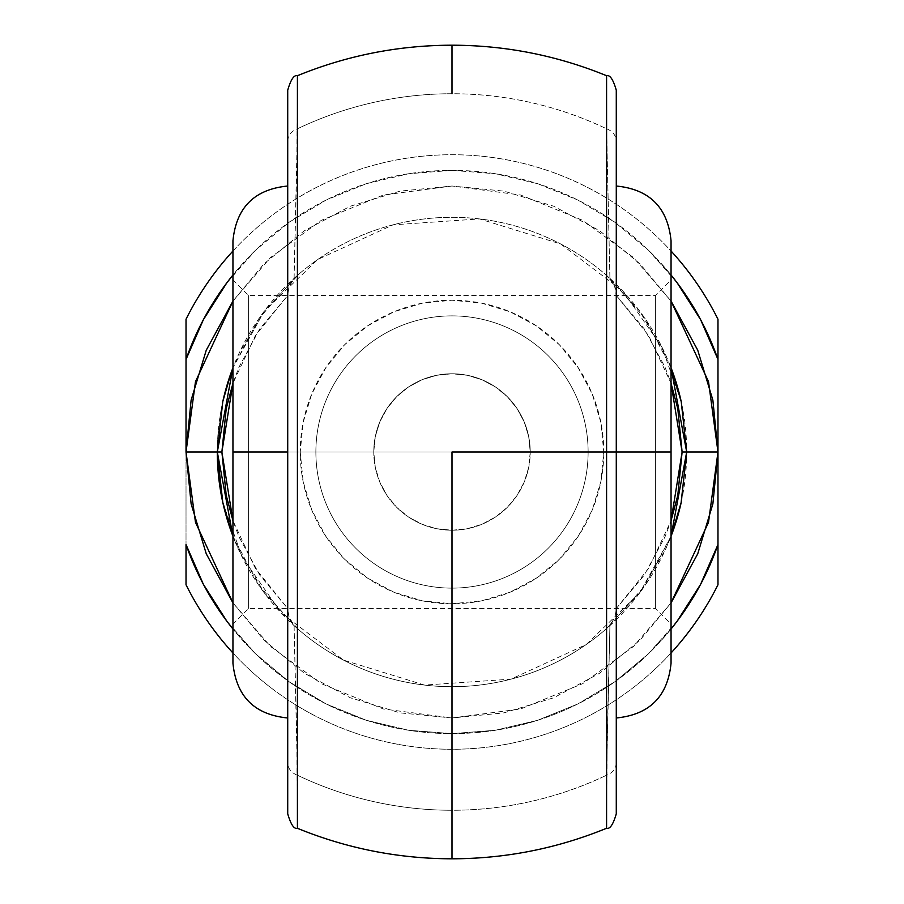 <?xml version="1.0" encoding="UTF-8"?>
<svg xmlns="http://www.w3.org/2000/svg" width="904" height="904" viewBox="0 0 904 904"><rect width="100%" height="100%" fill="white"/><g stroke="black" fill="none" stroke-linecap="round" stroke-linejoin="round"><path stroke-width="0.68" stroke-dasharray="4.52 3.39" d="M606.584 91.598L606.584 128.797C557.678 105.576 506.15 93.892 452 93.733A358.266 358.266 0 0 0 297.416 128.797A358.266 358.266 0 0 1 452 93.733L452 45.2L452 93.733A358.266 358.266 0 0 1 606.584 128.797L606.584 75.992M655.4 452L655.4 295.54L655.4 452L248.6 452L248.6 295.54L248.6 452L232.949 452L248.6 452L248.6 295.54L248.6 452L655.4 452L655.4 295.54L655.4 452L606.584 452L655.4 452L655.4 608.46L655.4 452L671.05 452L671.05 279.89L671.05 663.22L671.05 240.78L671.05 624.11L671.05 452L616.279 452L616.279 717.979L616.279 452L616.279 717.979L616.279 452L671.05 452L655.4 452L655.4 608.46L655.4 452M232.949 452L232.949 279.89L232.949 452L287.721 452L287.721 717.979L287.721 186.021L287.721 452L232.949 452L232.949 240.78L232.949 624.11L232.949 279.89L232.949 452L248.6 452L248.6 608.46L248.6 452L232.949 452L232.949 663.22L232.949 452M530.23 452L373.77 452L375.284 436.666L379.759 421.976L387.014 408.45L396.675 396.686L408.484 386.991L421.953 379.77L436.632 375.296L451.989 373.77L467.278 375.273L482.024 379.759L495.505 386.98L507.291 396.664L517.009 408.472L524.207 421.908L528.716 436.655L530.23 452L603.77 452A151.77 151.77 0 0 0 452 300.23A151.77 151.77 0 0 0 300.23 452L315.88 452A136.12 136.12 0 0 1 452 315.88A136.12 136.12 0 0 1 588.12 452A136.12 136.12 0 0 0 452 315.88A136.12 136.12 0 0 0 315.88 452A136.12 136.12 0 0 1 452 315.88A136.12 136.12 0 0 1 588.12 452A136.12 136.12 0 0 0 452 315.88A136.12 136.12 0 0 0 315.88 452L373.77 452A78.23 78.23 0 0 1 452 373.77A78.23 78.23 0 0 1 530.23 452A78.23 78.23 0 0 0 452 373.77A78.23 78.23 0 0 0 373.77 452L375.284 436.666L379.759 421.976L387.014 408.45L396.675 396.686L408.484 386.991L421.953 379.77L436.632 375.296L451.989 373.77L467.278 375.273L482.024 379.759L495.505 386.98L507.291 396.664L517.009 408.472L524.207 421.908L528.716 436.655L530.23 452L528.716 467.323L524.218 482.058L517.009 495.516L507.302 507.336L495.516 517.009L482.035 524.23L467.323 528.716L452.034 530.23L436.655 528.716L421.976 524.241L408.472 517.009L396.664 507.302L387.002 495.539L379.759 482.013L375.296 467.368L373.77 452A78.23 78.23 0 0 0 452 530.23A78.23 78.23 0 0 0 530.23 452A78.23 78.23 0 0 1 452 530.23A78.23 78.23 0 0 1 373.77 452L315.88 452A136.12 136.12 0 0 0 452 588.12A136.12 136.12 0 0 0 588.12 452L530.23 452L528.716 467.323L524.218 482.058L517.009 495.516L507.302 507.336L495.516 517.009L482.035 524.23L467.323 528.716L452.034 530.23L436.655 528.716L421.976 524.241L408.472 517.009L396.664 507.302L387.002 495.539L379.759 482.013L375.296 467.368L373.77 452L530.23 452M681.232 502.33A234.69 234.69 0 0 0 681.232 401.67L661.886 346.989L622.743 290.986L560.536 243.91L479.482 218.926L393.048 224.836L317.835 259.437L264.16 311.304L232.949 367.747L238.893 353.679L264.94 310.264L299.687 273.449A234.69 234.69 0 0 1 604.313 273.449L639.06 310.264L665.107 353.679L671.05 367.747A234.69 234.69 0 0 0 232.949 367.747L258.838 318.705L294.681 277.844L299.687 273.449L294.071 279.031L296.817 164.584L297.416 91.598M231.153 372.595L228.622 380.008M224.011 396.325L220.237 415.072M220.203 415.241L217.536 441.559M217.536 441.615L217.31 452A234.69 234.69 0 0 1 222.768 401.67M232.949 301.111L270.533 257.527L321.259 220.361L383.307 195.038L452 186.021L520.693 195.038L582.741 220.361L633.467 257.527L671.05 301.111L640.077 263.923L599.77 230.836L553.79 206.259L503.89 191.128L452 186.021L400.11 191.128L350.21 206.259L304.23 230.836L263.923 263.923L232.949 301.111M452 810.266L452 858.8L452 810.266A358.266 358.266 0 0 1 297.416 775.203A358.266 358.266 0 0 0 452 810.266C506.15 810.108 557.678 798.424 606.584 775.203A358.266 358.266 0 0 1 452 810.266M297.416 812.402L296.817 739.415L294.071 624.969L299.687 630.551L264.94 593.736L238.893 550.321L232.949 536.253A234.69 234.69 0 0 0 671.05 536.253L665.107 550.321L639.06 593.736L604.313 630.551A234.69 234.69 0 0 1 299.687 630.551A234.69 234.69 0 0 0 604.313 630.551L609.929 624.969L607.183 739.415L606.584 812.402M297.416 820.821L297.416 815.227M297.416 828.29L297.416 824.482M297.416 75.733L297.416 79.575M297.416 88.773L297.416 83.179M616.279 813.792L616.279 141.227L616.279 294.049L615.387 288.105L612.404 282.15M616.279 452L616.279 186.021L616.279 452M287.721 90.208L287.721 813.792M671.05 629.014L648.541 653.705L615.172 681.548L577.905 703.922L537.643 720.296L495.335 730.274L452 733.63L408.664 730.274L366.357 720.296L326.095 703.922L288.828 681.548L255.459 653.705L232.949 629.014A281.63 281.63 0 0 0 671.05 629.014M232.949 602.889L263.923 640.077L304.23 673.164L350.21 697.741L400.11 712.872L452 717.979L503.89 712.872L553.79 697.741L599.77 673.164L640.077 640.077L671.05 602.889L633.467 646.473L582.741 683.639L520.693 708.962L452 717.979L383.307 708.962L321.259 683.639L270.533 646.473L232.949 602.889M671.05 367.747L645.162 318.705L609.319 277.844L604.313 273.449L609.929 279.031L606.584 128.797L609.929 279.031L604.313 273.449A234.69 234.69 0 0 0 299.687 273.449L294.546 277.969M606.584 75.71L606.584 79.563M606.584 83.179L606.584 88.773M606.584 828.267L606.584 824.448M606.584 815.227L606.584 820.821M671.05 652.982A297.28 297.28 0 0 1 232.949 652.982A297.28 297.28 0 0 0 671.05 652.982M186.021 584.764A297.28 297.28 0 0 0 717.979 584.764A297.28 297.28 0 0 1 186.021 584.764L186.021 544.558L203.423 584.391L226.757 621.059L255.459 653.705L288.828 681.548L326.095 703.922L366.357 720.296L408.664 730.274L452 733.63L495.335 730.274L537.643 720.296L577.905 703.922L615.172 681.548L648.541 653.705L677.243 621.059L700.577 584.391L717.979 544.558L717.979 359.442L700.577 319.609L677.243 282.941L648.541 250.295L671.05 274.985A281.63 281.63 0 0 0 232.949 274.985L255.459 250.295L288.828 222.452L326.095 200.078L366.357 183.704L408.664 173.726L452 170.37L495.335 173.726L537.643 183.704L577.905 200.078L615.172 222.452L648.541 250.295L615.172 222.452L577.905 200.078L537.643 183.704L495.335 173.726L452 170.37L408.664 173.726L366.357 183.704L326.095 200.078L288.828 222.452L255.459 250.295L226.757 282.941L203.423 319.609L186.021 359.442L186.021 544.558L186.021 319.236A297.28 297.28 0 0 1 717.979 319.236A297.28 297.28 0 0 0 186.021 319.236L186.021 359.442A281.63 281.63 0 0 1 717.979 359.442L717.979 544.558A281.63 281.63 0 0 1 186.021 544.558L186.021 584.764M232.949 251.018A297.28 297.28 0 0 1 671.05 251.018A297.28 297.28 0 0 0 232.949 251.018M588.12 452A136.12 136.12 0 0 1 452 588.12A136.12 136.12 0 0 1 315.88 452A136.12 136.12 0 0 0 452 588.12A136.12 136.12 0 0 0 588.12 452A136.12 136.12 0 0 1 452 588.12A136.12 136.12 0 0 1 315.88 452L300.23 452L303.145 422.394L311.79 393.918L325.813 367.679L344.684 344.684L367.679 325.813L393.918 311.79L422.394 303.145L452 300.23L481.606 303.145L510.082 311.79L536.321 325.813L559.316 344.684L578.187 367.679L592.21 393.918L600.855 422.394L603.77 452L600.855 481.606L592.21 510.082L578.187 536.321L559.316 559.316L536.321 578.187L510.082 592.21L481.606 600.855L452 603.77L422.394 600.855L393.918 592.21L367.679 578.187L344.684 559.316L325.813 536.321L311.79 510.082L303.145 481.606L300.23 452A151.77 151.77 0 0 0 452 603.77A151.77 151.77 0 0 0 603.77 452L588.12 452M717.979 319.236L717.979 359.442L717.979 319.236M232.949 536.253L258.838 585.295L294.681 626.156L299.687 630.551L294.071 624.969L289.438 618.053L287.721 609.951L288.003 613.353L290.195 619.579L294.071 624.969L297.416 775.203A15.65 13.436 0 0 1 287.721 762.773L287.721 608.539L255.346 568.345L232.949 520.738L239.018 536.908L259.787 575.159L287.721 608.539L287.721 295.461L259.787 328.841L239.018 367.092L232.949 383.262L255.346 335.655L287.721 295.461L287.721 90.445M609.929 279.031L614.573 285.958L616.279 295.461L648.654 335.655L671.05 383.262L664.982 367.092L644.213 328.841L616.279 295.461L616.279 608.539L644.213 575.159L664.982 536.908L671.05 520.738L648.654 568.345L616.279 608.539L616.279 813.555M222.768 502.33L242.114 557.011L281.257 613.014L343.463 660.089L424.518 685.074L510.952 679.164L586.165 644.563L639.84 592.696L671.05 536.253L645.162 585.295L609.319 626.156L604.313 630.551L609.454 626.031M672.847 531.405L675.378 523.992M679.989 507.675L681.074 503.019M287.721 452L287.721 186.021L287.721 452M248.6 452L248.6 608.46L248.6 452M671.05 452L671.05 624.11L671.05 452M297.416 775.203L297.416 828.007M297.416 75.992L297.416 128.797L294.071 279.031L289.438 285.946L287.721 294.049L289.438 285.946L294.071 279.031L299.687 273.449M287.721 813.555L287.721 762.773M287.721 141.227A15.65 13.436 180 0 1 297.416 128.797M606.584 828.007L606.584 775.203L609.929 624.969L614.573 618.042L616.279 609.951L614.573 618.042L609.929 624.969L604.313 630.551M616.279 762.773A15.65 13.436 0 0 1 606.584 775.203M606.584 128.797A15.65 13.436 180 0 1 616.279 141.227M232.949 279.89L248.6 295.54L655.4 295.54L671.05 279.89M232.949 624.11L248.6 608.46L655.4 608.46L671.05 624.11M299.687 630.551L294.546 626.031M604.313 273.449L609.454 277.969"/><path stroke-width="1.36" d="M606.584 75.992L606.584 452L616.279 452L616.279 90.445M616.279 90.208L616.279 452L671.05 452L671.05 240.78L671.05 663.22L671.05 452L616.279 452L616.279 813.792M232.949 452L232.949 663.22L232.949 452L287.721 452L232.949 452L232.949 240.78L232.949 452M606.584 827.454L606.584 828.267C557.045 848.528 505.517 858.698 452 858.8L452 452L606.584 452L606.584 76.546M681.074 503.019L686.69 452L717.979 452L717.979 544.558L717.979 359.442A281.63 281.63 0 0 0 671.05 274.985L677.243 282.941L700.577 319.609L717.979 359.442L717.979 452L708.521 522.331L671.05 602.889L697.741 553.79L712.872 503.89L717.979 452L712.872 400.11L697.741 350.21L671.05 301.111L708.521 381.669L717.979 452L686.69 452L681.232 401.67A234.69 234.69 0 0 0 671.05 367.747L681.232 401.67L686.69 452L681.232 502.33L671.05 536.253A234.69 234.69 0 0 0 681.232 502.33M222.768 401.67L217.31 452L221.887 452L226.215 495.313L232.949 520.738L221.887 452L232.949 383.262L226.215 408.687L221.887 452L186.021 452L217.31 452A234.69 234.69 0 0 0 232.949 536.253L222.768 502.33L217.31 452L232.949 367.747A234.69 234.69 0 0 0 222.768 401.67L231.153 372.595M228.622 380.008L224.011 396.325M186.021 452L195.479 381.669L232.949 301.111L206.259 350.21L191.128 400.11L186.021 452L191.128 503.89L206.259 553.79L232.949 602.889L195.479 522.331L186.021 452L186.021 359.442L203.423 319.609L226.757 282.941L232.949 274.985A281.63 281.63 0 0 0 186.021 359.442L186.021 452M452 93.733L452 45.2C398.483 45.302 346.955 55.472 297.416 75.71L297.416 827.454M297.416 814.176L297.416 812.402M297.416 825.002L297.416 820.821M297.416 815.227L297.416 814.323M297.416 76.546L297.416 75.733C294.049 74.693 290.817 79.518 287.721 90.185M297.416 89.654L297.416 88.773M297.416 83.179L297.416 79.575M297.416 91.598L297.416 89.835M287.721 813.792L287.721 90.208M717.979 544.558L700.577 584.391L677.243 621.059L671.05 629.014A281.63 281.63 0 0 0 717.979 544.558L717.979 584.764A297.28 297.28 0 0 1 671.05 652.982A297.28 297.28 0 0 0 717.979 584.764L717.979 544.558M232.949 629.014L226.757 621.059L203.423 584.391L186.021 544.558L186.021 584.764A297.28 297.28 0 0 0 232.949 652.982A297.28 297.28 0 0 1 186.021 584.764L186.021 544.558A281.63 281.63 0 0 0 232.949 629.014M606.584 89.756L606.584 91.598M606.584 79.563L606.584 83.179M606.584 88.773L606.584 89.654M616.279 813.815C613.183 824.482 609.951 829.307 606.584 828.29L606.584 452L452 452L452 810.266M606.584 814.334L606.584 815.227M606.584 820.821L606.584 824.448M606.584 812.402L606.584 814.244M186.021 319.236A297.28 297.28 0 0 1 232.949 251.018A297.28 297.28 0 0 0 186.021 319.236L186.021 359.442L186.021 319.236M671.05 251.018A297.28 297.28 0 0 1 717.979 319.236A297.28 297.28 0 0 0 671.05 251.018M717.979 359.442L717.979 319.236L717.979 359.442M671.05 520.738L677.785 495.313L682.113 452L677.785 408.687L671.05 383.262L682.113 452L671.05 520.738M232.949 536.253L217.31 452L222.768 502.33M671.05 367.747L686.69 452L682.113 452L686.69 452L671.05 536.253L672.847 531.405M675.378 523.992L679.989 507.675M297.416 828.007L297.416 75.992M287.721 90.445L287.721 813.555M616.279 813.555L616.279 452L606.584 452L606.584 828.007M452 45.2C505.517 45.302 557.045 55.472 606.584 75.71C609.951 74.693 613.183 79.518 616.279 90.185M616.279 717.979C649.524 714.714 667.774 696.464 671.05 663.22M287.721 717.979C254.476 714.714 236.226 696.464 232.949 663.22M452 858.8C398.483 858.698 346.955 848.528 297.416 828.29C294.049 829.307 290.817 824.482 287.721 813.815M287.721 186.021C254.476 189.286 236.226 207.536 232.949 240.78M616.279 186.021C649.524 189.286 667.774 207.536 671.05 240.78"/></g></svg>
